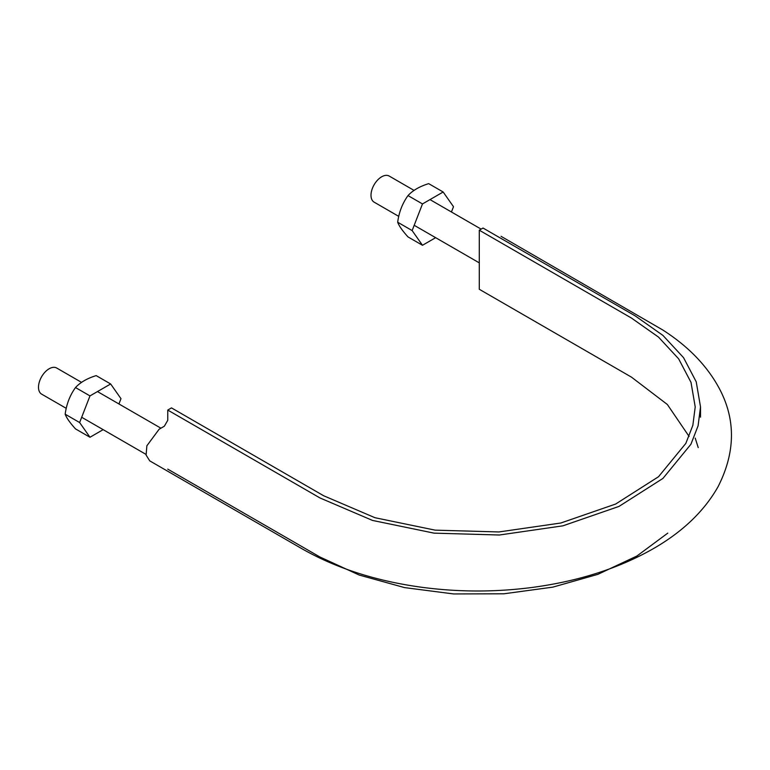 <?xml version="1.0" encoding="UTF-8"?>
<svg xmlns="http://www.w3.org/2000/svg" width="770" height="770" viewBox="0 0 770 770"><rect width="100%" height="100%" fill="white"/><g stroke="black" fill="none" stroke-linecap="round" stroke-linejoin="round"><path stroke-width="1.16" d="M689.102 436.446L667.359 404.5L631.467 377.136L479.286 289.27L479.286 230.201L631.467 318.068L658.514 337.106L678.649 358.83L691.017 382.401L695.214 406.906L692.846 425.348L685.839 443.385L658.533 476.717L615.644 504.042L560.868 523.003L498.912 531.954L435.127 530.145L374.99 517.719L323.689 495.765L171.498 407.898L167.754 410.064L319.935 497.93L372.488 520.424L434.088 533.148L499.432 535.006L562.899 525.833L619.013 506.41L662.941 478.42L690.911 444.271L698.092 425.8L700.517 406.916L696.224 381.805L683.548 357.655L662.922 335.402L635.221 315.902L483.031 228.035L479.286 230.201M504.167 240.24L496.092 235.582M167.754 469.132L319.935 556.999L359.253 575.065L404.587 587.606L453.636 593.949L503.888 593.795L552.812 587.144L597.905 574.333L636.896 556.027L667.773 533.129M698.226 447.62L695.214 438.101M501.049 236.313L662.518 329.829C687.754 345.951 706.475 365.124 718.689 387.358C735.908 418.832 735.706 451.932 718.083 486.669C704.406 510.837 683.163 531.3 654.346 548.086C619.552 568.135 578.713 581.263 531.829 587.491C495.129 592.226 458.458 592.159 421.816 587.289C376.058 581.052 336.095 568.193 301.917 548.721L149.736 460.864L146.108 455.089L146.868 445.792L159.14 429.217L164.337 426.214L167.754 420.305L167.754 410.064M66.23 408.331L41.619 394.125A15.073 8.701 -60 0 1 41.619 376.722A15.073 8.701 -60 0 1 56.691 368.022L81.543 382.372M398.735 216.36L374.124 202.154A15.073 8.701 -60 0 1 374.124 184.752A15.073 8.701 -60 0 1 389.197 176.051L414.048 190.402M451.441 211.991L453.492 206.697L443.154 191.999L422.48 203.935L412.142 230.577L397.676 222.222C399.014 225.899 402.46 230.798 408.013 236.929L422.48 245.284L435.647 237.68M397.676 222.222C399.033 212.097 402.479 203.222 408.013 195.58C412.826 190.373 419.708 186.398 428.688 183.645L443.154 191.999M412.142 230.577L422.48 245.284M422.48 203.935L408.013 195.58M118.936 403.961L120.986 398.677L110.649 383.97L89.975 395.905L79.637 422.547L65.171 414.193C66.509 417.869 69.955 422.769 75.508 428.9L89.975 437.254L103.141 429.65M65.171 414.193C66.528 404.067 69.974 395.193 75.508 387.551C80.311 382.344 87.203 378.368 96.183 375.616L110.649 383.97M79.637 422.547L89.975 437.254M89.975 395.905L75.508 387.551M700.517 406.916L700.517 417.147M81.687 417.263L145.982 454.377M97.482 391.574L160.911 428.187M414.193 225.292L479.286 262.868M429.987 199.603L481.144 229.133"/></g></svg>
